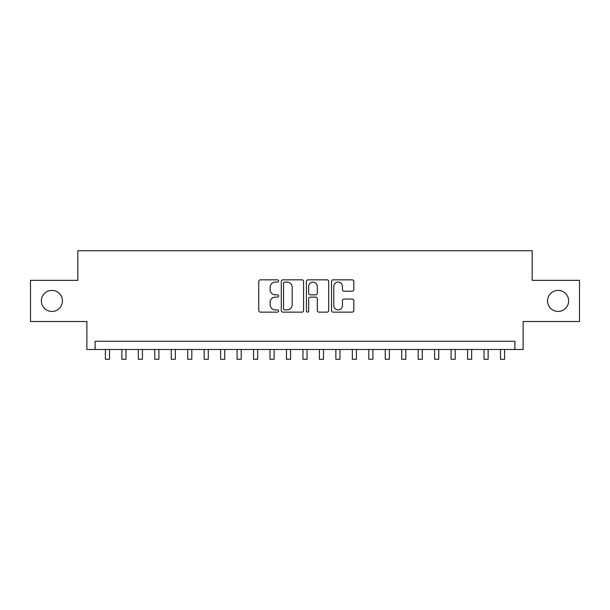 <?xml version="1.0" encoding="UTF-8"?>
<svg xmlns="http://www.w3.org/2000/svg" width="610" height="610" viewBox="0 0 610 610"><rect width="100%" height="100%" fill="white"/><g stroke="black" fill="none" stroke-linecap="round" stroke-linejoin="round"><path stroke-width="0.91" d="M278.663 280.958A1.128 1.128 0 0 0 277.527 279.83L260.363 279.83A1.617 1.617 0 0 0 258.747 281.446L258.747 310.528A1.617 1.617 0 0 0 260.363 312.145L277.527 312.145A1.128 1.128 0 0 0 278.663 311.016A1.128 1.128 0 0 0 277.527 309.88L275.308 309.88A5.17 5.17 0 0 1 270.138 304.71L270.138 302.285A5.17 5.17 0 0 1 275.308 297.116L277.527 297.116A1.128 1.128 0 0 0 278.663 295.987A1.128 1.128 0 0 0 277.527 294.859L275.308 294.859A5.17 5.17 0 0 1 270.138 289.689L270.138 287.264A5.17 5.17 0 0 1 275.308 282.094L277.527 282.094A1.128 1.128 0 0 0 278.663 280.958M547.567 300.928A10.538 10.538 0 0 0 558.097 311.458A10.538 10.538 0 0 0 568.634 300.928A10.538 10.538 0 0 0 558.097 290.39A10.538 10.538 0 0 0 547.567 300.928M41.366 300.928A10.538 10.538 0 0 0 51.903 311.458A10.538 10.538 0 0 0 62.433 300.928A10.538 10.538 0 0 0 51.903 290.39A10.538 10.538 0 0 0 41.366 300.928M352.222 291.222A1.617 1.617 0 0 0 353.838 289.605L353.838 281.446A1.617 1.617 0 0 0 352.222 279.83L333.159 279.83A1.617 1.617 0 0 0 331.543 281.446L331.543 310.528A1.617 1.617 0 0 0 333.159 312.145L352.222 312.145A1.617 1.617 0 0 0 353.838 310.528L353.838 300.677A1.617 1.617 0 0 0 352.222 299.06L344.063 299.06A1.617 1.617 0 0 0 342.446 300.677L342.446 305.564A4.323 4.323 0 0 1 338.123 309.88A4.323 4.323 0 0 1 333.8 305.564L333.8 286.41A4.323 4.323 0 0 1 338.123 282.094A4.323 4.323 0 0 1 342.446 286.41L342.446 289.605A1.617 1.617 0 0 0 344.063 291.222L352.222 291.222M514.886 349.484L523.121 349.484L523.121 321.5L579.5 321.5L579.5 280.348L532.172 280.348L532.172 250.718L77.828 250.718L77.828 280.348L30.5 280.348L30.5 321.5L86.879 321.5L86.879 349.484L514.886 349.484L514.886 341.257L95.114 341.257L95.114 349.484M303.589 281.446A1.617 1.617 0 0 0 301.973 279.83L282.903 279.83A1.617 1.617 0 0 0 281.286 281.446L281.286 310.528A1.617 1.617 0 0 0 282.903 312.145L301.973 312.145A1.617 1.617 0 0 0 303.589 310.528L303.589 281.446M308.027 279.83L327.097 279.83A1.617 1.617 0 0 1 328.714 281.446L328.714 310.528A1.617 1.617 0 0 1 327.097 312.145L318.938 312.145A1.617 1.617 0 0 1 317.322 310.528L317.322 298.732A1.617 1.617 0 0 0 315.705 297.116L310.292 297.116A1.617 1.617 0 0 0 308.675 298.732L308.675 311.016A1.128 1.128 0 0 1 307.547 312.145A1.128 1.128 0 0 1 306.411 311.016L306.411 281.446A1.617 1.617 0 0 1 308.027 279.83M284.679 282.094A1.128 1.128 0 0 0 283.551 283.223L283.551 308.752A1.128 1.128 0 0 0 284.679 309.88L287.02 309.88A5.17 5.17 0 0 0 292.198 304.71L292.198 287.264A5.17 5.17 0 0 0 287.02 282.094L284.679 282.094M317.322 286.494A4.323 4.323 0 0 0 312.999 282.171A4.323 4.323 0 0 0 308.675 286.494L308.675 293.242A1.617 1.617 0 0 0 310.292 294.859L315.705 294.859A1.617 1.617 0 0 0 317.322 293.242L317.322 286.494M105.4 349.484L105.4 359.282L109.518 359.282L109.518 349.484M121.863 349.484L121.863 359.282L125.98 359.282L125.98 349.484M138.325 349.484L138.325 359.282L142.443 359.282L142.443 349.484M154.787 349.484L154.787 359.282L158.905 359.282L158.905 349.484M171.25 349.484L171.25 359.282L175.367 359.282L175.367 349.484M187.712 349.484L187.712 359.282L191.822 359.282L191.822 349.484M204.175 349.484L204.175 359.282L208.285 359.282L208.285 349.484M220.637 349.484L220.637 359.282L224.747 359.282L224.747 349.484M237.092 349.484L237.092 359.282L241.209 359.282L241.209 349.484M253.554 349.484L253.554 359.282L257.672 359.282L257.672 349.484M270.017 349.484L270.017 359.282L274.134 359.282L274.134 349.484M286.479 349.484L286.479 359.282L290.596 359.282L290.596 349.484M302.941 349.484L302.941 359.282L307.059 359.282L307.059 349.484M319.404 349.484L319.404 359.282L323.521 359.282L323.521 349.484M335.866 349.484L335.866 359.282L339.983 359.282L339.983 349.484M352.328 349.484L352.328 359.282L356.446 359.282L356.446 349.484M368.791 349.484L368.791 359.282L372.908 359.282L372.908 349.484M385.253 349.484L385.253 359.282L389.363 359.282L389.363 349.484M401.716 349.484L401.716 359.282L405.825 359.282L405.825 349.484M418.178 349.484L418.178 359.282L422.288 359.282L422.288 349.484M434.633 349.484L434.633 359.282L438.75 359.282L438.75 349.484M451.095 349.484L451.095 359.282L455.212 359.282L455.212 349.484M467.557 349.484L467.557 359.282L471.675 359.282L471.675 349.484M484.02 349.484L484.02 359.282L488.137 359.282L488.137 349.484M500.482 349.484L500.482 359.282L504.6 359.282L504.6 349.484"/></g></svg>
